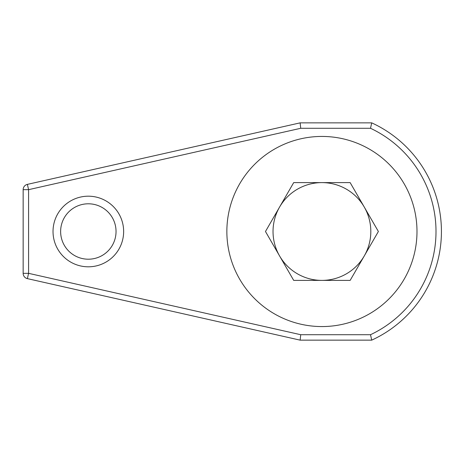 <?xml version="1.0" encoding="UTF-8"?>
<svg xmlns="http://www.w3.org/2000/svg" width="463" height="463" viewBox="0 0 463 463"><rect width="100%" height="100%" fill="white"/><g stroke="black" fill="none" stroke-linecap="round" stroke-linejoin="round"><path stroke-width="0.69" d="M88.335 196.19A35.31 35.31 0 0 0 53.025 231.5A35.31 35.31 0 0 0 88.335 266.81A35.31 35.31 0 0 0 123.644 231.5A35.31 35.31 0 0 0 88.335 196.19M88.335 203.795A27.705 27.705 0 0 0 60.63 231.5A27.705 27.705 0 0 0 88.335 259.205A27.705 27.705 0 0 0 116.039 231.5A27.705 27.705 0 0 0 88.335 203.795M23.15 273.332L23.15 189.668A5.434 5.434 0 0 1 27.386 184.372L300.128 122.857L371.714 122.857L370.51 128.286L371.714 122.857A119.512 119.512 0 0 1 371.714 340.143L300.128 340.143L27.386 278.628A5.434 5.434 0 0 1 23.15 273.332A5.434 5.434 0 0 0 27.386 278.628L28.584 273.332L300.736 334.714L370.51 334.714L371.714 340.143L370.51 334.714A114.077 114.077 0 0 0 370.51 128.286L300.736 128.286L28.584 189.668L28.584 273.332L23.15 273.332M300.128 122.857L300.736 128.286M300.128 340.143L300.736 334.714M321.924 136.435A95.065 95.065 0 0 1 416.989 231.5A95.065 95.065 0 0 1 321.924 326.565A95.065 95.065 0 0 1 226.858 231.5A95.065 95.065 0 0 1 321.924 136.435M364.265 207.054A48.893 48.893 0 0 1 364.265 255.946L378.381 231.5L350.15 182.607L293.698 182.607L265.473 231.5L293.698 280.393L350.15 280.393L364.265 255.946A48.893 48.893 0 0 1 279.583 255.946A48.893 48.893 0 0 1 321.924 182.607A48.893 48.893 0 0 1 364.265 207.054M23.15 189.668A5.434 5.434 0 0 1 27.386 184.372L28.584 189.668L23.15 189.668M371.714 122.857A119.512 119.512 0 0 1 371.714 340.143"/></g></svg>
